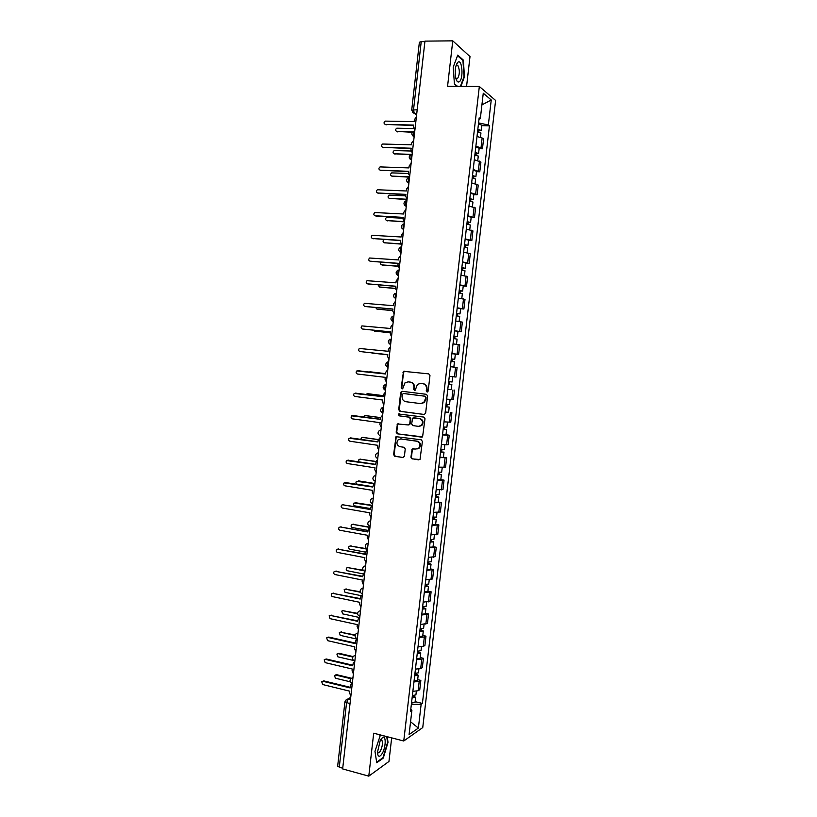 <?xml version="1.0" encoding="UTF-8"?>
<svg xmlns="http://www.w3.org/2000/svg" width="817" height="817" viewBox="0 0 817 817"><rect width="100%" height="100%" fill="white"/><g stroke="black" fill="none" stroke-linecap="round" stroke-linejoin="round"><path stroke-width="1.23" d="M427.107 391.997L428.179 391.088L429.967 375.514L428.772 373.88L403.516 371.327L401.208 387.758L402.035 388.892L402.72 388.688L405.007 382.805L408.122 381.866L410.134 382.111C412.718 382.703 413.974 384.439 413.913 387.299L413.678 389.3L414.505 390.434L415.21 390.22L417.446 384.378L420.663 383.377L422.695 383.633C425.3 384.225 426.566 385.971 426.505 388.841L426.27 390.853L427.107 391.997M380.845 739.222L380.814 739.906M410.91 457.224L412.085 458.878L420.009 459.522L422.399 441.435L421.204 439.781L396.01 436.676L393.61 454.64L394.774 456.284L402.893 457.5L404.405 456.254L405.232 448.931L404.058 447.287L400.024 446.695C396.715 445.265 396.082 442.977 398.114 439.852L400.902 438.954L416.813 441.231C420.112 442.62 420.786 444.887 418.845 448.043L415.924 449.023L412.177 448.993L410.91 457.224L412.656 458.827L418.896 459.9M403.751 740.999L373.696 733.206L368.784 776.15L342.64 768.92L424.952 41.126L452.761 40.85L447.573 86.255L479.334 86.49L403.751 740.999L422.746 727.569L495.613 100.45L479.334 86.49M424.105 414.515L425.637 413.239L427.618 395.959L426.423 394.325L402.158 391.302L400.667 392.589L398.716 409.685L399.891 411.308L424.432 414.515M425.003 418.723L422.583 436.87L397.328 433.817L396.163 432.183L397.47 423.931L408.245 424.952L409.756 423.686L410.308 418.815L409.133 417.181L398.972 415.822L398.492 414.005L423.819 417.078L425.003 418.723M466.568 86.398L470 56.587L452.761 40.85M368.784 776.15L388.963 761.454L391.67 737.863M342.701 768.327L337.656 766.193L344.917 701.885M411.717 110.081L419.376 42.249L421.225 41.647L413.545 109.682L414.209 113.338L416.599 114.972M424.901 41.606L421.225 41.647M475.872 146.335L481.009 147.775L482.142 137.981L477.005 136.51M482.142 137.981L483.582 139.033L482.449 148.786L479.13 148.684M481.009 147.775L482.449 148.786M476.464 171.672L479.783 171.805L480.917 162.072L474.32 159.724M473.186 169.528L479.783 171.805M473.809 194.62L477.118 194.773L478.251 185.061L471.644 182.885M470.51 192.679L477.118 194.773M471.164 217.516L474.463 217.71L475.586 208.008L468.968 206.017M467.845 215.79L474.463 217.71M468.519 240.382L471.817 240.596L472.931 230.915L466.303 229.097M465.179 238.85L471.817 240.596M465.874 263.197L469.162 263.442L470.286 253.781L463.637 252.136M462.514 261.869L469.162 263.442M463.239 285.981L466.527 286.246L467.641 276.606L460.982 275.135M459.859 284.847L466.527 286.246M460.604 308.714L463.882 309.01L464.996 299.39L458.327 298.093M457.203 307.784L463.882 309.01M454.538 330.875L461.248 331.733L462.361 322.123L455.682 320.999M454.558 330.681L461.248 331.733M454.579 353.975L458.623 354.415L459.736 344.825L453.037 343.875M451.913 353.536L458.623 354.415M449.279 376.341L455.998 377.056L457.112 367.476L450.392 366.7M451.055 389.678L447.757 389.484M446.644 399.115L453.384 399.646L454.487 390.097M448.625 412.248L445.132 412.228M444.019 421.838L450.77 422.205L451.872 412.667M446.021 434.746L449.258 435.206L442.508 434.93M441.394 444.519L448.155 444.724L449.258 435.206M443.417 457.214L446.654 457.694L439.883 457.591M438.78 467.171L445.551 467.201L446.654 457.694M440.823 479.64L444.05 480.141L437.269 480.212M436.166 489.771L442.957 489.628L444.05 480.141M438.229 502.026L441.456 502.557L434.664 502.792M433.561 512.33L440.363 512.024L441.456 502.557M435.645 524.361L438.862 524.923L432.06 525.331M430.957 534.849L437.769 534.379L438.862 524.923M433.061 546.665L436.278 547.257L429.456 547.819M428.353 557.327L435.185 556.694L436.278 547.257M430.488 568.928L433.694 569.541L426.862 570.276M425.759 579.764L432.602 578.957L433.694 569.541M427.914 591.151L431.11 591.794L424.268 592.693M423.175 602.16L430.028 601.189L431.11 591.794M425.34 613.332L428.537 613.996L421.684 615.058M420.592 624.515L427.454 623.381L428.537 613.996M422.777 635.473L425.974 636.167L424.34 636.984L419.101 637.393M418.008 646.829L423.257 646.39L424.891 645.532L425.974 636.167M420.224 657.573L423.41 658.298L421.766 659.196L416.517 659.687M415.434 669.103L420.684 668.582L422.328 667.642L423.41 658.298M417.671 679.642L420.847 680.387L419.203 681.368L413.953 681.94M412.861 691.335L418.12 690.733L419.764 689.711L420.847 680.387M479.007 119.231L480.314 118.741L483.266 93.209L491.242 99.98L488.341 124.97L478.578 122.918M411.349 704.397L421.143 704.254L422.409 703.427L489.444 125.818L488.341 124.97M421.143 704.254L418.375 728.059L409.082 734.575L411.901 710.279L410.788 709.299M480.314 118.741L479.16 117.852L410.573 711.147L411.901 710.279M460.921 86.357L464.464 76.737L463.351 60.101L457.745 55.107L453.21 67.157L454.426 84.08L457.193 86.326M380.436 734.953L374.972 751.334L376.739 762.751L383.275 758.094L388.024 742.367L387.207 736.709M481.795 125.655L489.444 125.818M415.118 701.66L422.409 703.427M491.242 99.98L481.918 104.903M410.563 721.779L418.375 728.059M462.524 60.101L463.351 60.101M382.622 757.91L383.275 758.094M427.444 391.976L427.056 388.872C427.117 386.002 425.851 384.266 423.247 383.673L422.695 383.633M420.837 383.398L423.247 383.673M408.337 381.886L410.706 382.152C413.279 382.754 414.536 384.48 414.474 387.329L414.852 390.414M404.875 371.092L403.547 372.399L401.79 387.799L402.383 388.861M402.424 391.333L401.239 392.62L399.299 409.695L400.463 411.319L424.534 414.505M425.534 397.338L424.697 396.194L403.404 393.518L402.352 394.417L402.107 396.521C402.046 399.37 403.302 401.096 405.865 401.709L420.408 403.578L423.737 402.515L426.086 397.358L424.697 396.194M403.843 393.539L425.248 396.214M421.092 403.608L424.289 402.526L425.841 399.472L425.289 399.452M426.086 397.358L425.841 399.472M422.021 437.197L397.328 433.817M398.604 423.635L397.573 424.871L396.745 432.162L397.91 433.796M408.817 424.942L410.328 423.676L410.88 418.815L409.705 417.181L398.972 415.822M399.421 413.821L399.544 415.822M418.447 426.362L421.306 425.422C423.339 422.246 422.685 419.958 419.346 418.559L412.667 418.13L411.635 423.941L412.82 425.586L418.447 426.362M419.274 426.372L421.868 425.412C423.9 422.236 423.247 419.948 419.907 418.549L419.346 418.559M413.923 417.793L419.907 418.549M413.269 448.635L412.309 449.85L411.472 457.173M416.936 449.013L419.407 448.002C421.347 444.846 420.673 442.579 417.375 441.2L416.813 441.231M400.565 438.923L417.375 441.2M397.103 436.36L396.133 437.575L394.192 454.589L395.357 456.233L402.893 457.5M477.547 131.813L480.947 132.957L480.457 137.246M477.792 129.709L479.334 130.25L478.149 130.495L477.986 131.864M413.77 128.545L396.827 128.208C395.142 129.494 395.152 130.577 396.858 131.455L412.575 131.843M477.843 129.28L481.244 130.434L478.762 130.955L478.65 131.976M478.466 123.939L481.856 125.144M412.248 132.262L396.613 131.425M478.231 129.77L478.762 130.955M416.374 116.994L414.372 119.721L414.158 121.651L385.318 121.11C383.602 122.438 383.612 123.541 385.348 124.439L413.77 125.062L413.545 126.992L414.924 129.78M413.719 125.522L385.113 124.409M474.871 154.954L478.272 156.057M475.126 152.82L476.658 153.32L475.484 153.535L475.31 155.016M410.951 151.022L394.243 150.563C392.63 151.87 392.671 152.942 394.345 153.79L411.145 154.352M475.167 152.432L478.568 153.514L476.107 153.953L475.974 155.118M475.78 147.101L479.181 148.224M410.42 154.719L394.151 153.77M475.555 152.881L476.107 153.953M472.206 178.065L475.617 179.056L475.096 183.549M472.451 175.89L474.003 176.36L472.818 176.533L472.635 178.116M408.306 173.459L391.67 172.887C390.128 174.205 390.189 175.267 391.843 176.094L409.603 176.84M472.492 175.543L475.902 176.554L473.452 176.921L473.298 178.218M473.114 170.222L476.515 171.243L475.902 176.554M409.562 177.177L391.69 176.074M472.89 175.951L473.452 176.921M469.54 201.125L472.951 202.044L472.42 206.64M469.795 198.909L471.338 199.348L470.163 199.491L469.969 201.176M405.763 195.866L389.106 195.171C387.636 196.499 387.707 197.551 389.341 198.347L407.07 199.246M469.826 198.613L473.237 199.542L470.796 199.838L470.633 201.278M470.439 193.292L473.85 194.272M407.029 199.552L389.249 198.347M470.224 198.98L470.796 199.838M457.959 62.184L457.551 62.541C455.396 65.758 454.722 70.568 455.518 76.961C456.386 81.087 457.653 82.68 459.317 81.761C463.658 79.086 462.299 58.753 457.959 62.184M455.743 78.034L457.469 78.687C459.787 74.623 459.93 70.231 457.898 65.513L456.529 65.299L455.927 65.963M457.53 55.668L462.933 60.468L464.025 76.584L460.42 86.347M457.52 86.326L454.405 83.804M380.334 740.059L377.383 752.641C378.036 757.185 379.68 757.42 382.315 753.335C385.951 747.136 386.206 735.177 382.632 737.394L380.334 740.059M377.352 751.865L377.658 752.457C378.414 753.274 379.354 752.743 380.467 750.843C382.468 746.411 382.948 742.857 381.876 740.192L380.222 740.263M386.717 736.587L387.575 742.439L382.969 757.676L376.647 762.169M379.823 735.514L380.599 735.004M413.749 140.177L411.758 142.873L411.533 144.803L382.683 144.027C381.039 145.365 381.079 146.468 382.785 147.336L411.155 148.214L410.931 150.134L412.309 152.932M411.104 148.623L382.601 147.315M411.135 163.308L409.143 165.984L408.929 167.914L380.058 166.903C378.485 168.261 378.547 169.354 380.232 170.191L408.541 171.315L408.326 173.245L409.695 176.043M408.5 171.682L380.099 170.171M408.52 186.399L406.529 189.064L406.315 190.984L377.444 189.748C375.943 191.107 376.014 192.189 377.679 192.996L405.937 194.375L405.712 196.294L407.08 199.113M405.896 194.701L377.597 192.996M466.875 224.144L470.296 225.022M467.14 221.897L468.682 222.295L467.518 222.398L467.314 224.205M403.241 218.231L386.553 217.414C385.144 218.752 385.236 219.793 386.839 220.57L403.772 221.581M467.161 221.642L470.582 222.5L468.151 222.714L467.967 224.297M467.784 216.331L471.195 217.21L470.582 222.5M404.058 221.856L386.809 220.57M467.569 221.958L468.151 222.714M464.219 247.122L467.641 247.898L467.089 252.698M464.485 244.845L466.037 245.202L464.873 245.274L464.648 247.173M384.327 239.514L384 239.626C382.652 240.954 382.764 241.995 384.347 242.751L400.749 243.864M464.505 244.62L467.937 245.406L465.516 245.549L465.312 247.275M465.118 239.32L468.55 240.127L467.937 245.406M400.861 244.089L384.398 242.772M464.914 244.896L465.516 245.549M405.916 209.448L403.935 212.093L403.71 214.003L374.84 212.543C373.4 213.901 373.492 214.983 375.126 215.77L403.332 217.393L403.118 219.313L404.476 222.142M403.302 217.669L375.912 216.086M403.312 232.457L401.331 235.082L401.116 236.991L372.235 235.296C370.857 236.664 370.979 237.737 372.583 238.503L400.738 240.372L400.514 242.292L401.882 245.12M400.708 240.606L372.664 238.533M461.564 270.059L464.996 270.764L464.434 275.666M461.84 267.741L463.392 268.068L462.238 268.099L462.003 270.11M380.957 262.196C380.252 263.554 380.548 264.453 381.856 264.892L397.95 266.128M461.86 267.567L465.281 268.272L462.871 268.344L462.657 270.202M462.463 262.277L465.894 263.003L465.281 268.272M397.991 266.311L382.029 264.943M462.269 267.802L462.871 268.344M458.919 292.956L462.361 293.589L461.779 298.583M459.195 290.597L460.747 290.893L459.603 290.893L459.358 293.007M378.159 284.878L379.374 286.992L395.316 288.35M459.205 290.464L462.647 291.097L460.247 291.087L460.012 293.089M459.818 285.184L463.249 285.838L462.647 291.097M395.316 288.493L379.67 287.073M459.624 290.658L460.247 291.087M456.274 315.811L459.716 316.363L459.134 321.459M456.56 313.411L458.112 313.677L456.969 313.636L456.713 315.862M375.595 307.529L376.892 309.061L392.803 310.552M456.57 313.32L460.002 313.881L457.622 313.799L457.367 315.944M457.173 308.05L460.614 308.632L460.002 313.881M392.793 310.644L377.331 309.153M456.989 313.473L457.622 313.799M453.639 338.616L457.091 339.106L456.489 344.304M453.925 336.185L455.488 336.42L454.344 336.338L454.078 338.667M373.246 330.17L374.421 331.079L390.301 332.713M453.925 336.134L457.377 336.624L454.998 336.471L454.732 338.749M457.98 331.385L457.377 336.624M390.291 332.764L374.993 331.181M454.354 336.236L454.998 336.471M450.831 366.69L453.854 367.037L450.831 366.69M451.004 361.38L454.456 361.798L453.854 367.037M451.903 353.649L455.355 354.098L454.742 359.327L451.301 358.908L452.853 359.112L451.719 359L451.444 361.431M371.286 352.801L387.799 354.833L371.949 353.067M454.742 359.327L452.383 359.092L452.097 361.512M451.73 358.969L452.383 359.092M451.842 384.46L448.38 384.113L451.842 384.46L451.229 389.678L447.777 389.352M449.105 381.682L448.819 384.133M385.665 373.655L368.927 372.001M448.666 381.631L452.128 381.988L452.73 376.76M369.846 371.776L385.675 373.635M449.758 381.753L449.483 384.133M445.765 406.733L449.217 407.07L448.615 412.279L445.153 412.023M445.755 406.795L449.217 407.07M446.48 404.374L446.194 406.774M383.173 395.704L367.384 393.692L365.955 394.448M446.041 404.323L449.503 404.609L450.106 399.462M367.936 393.712L383.183 395.642M447.134 404.446L446.879 406.672M443.151 429.333L446.603 429.64L446.011 434.838M443.141 429.436L446.603 429.64M442.538 434.654L446 434.848M443.856 427.015L443.59 429.374M380.691 417.712L364.923 415.567L363.299 416.884M443.427 426.974L446.889 427.179L447.471 422.154M365.332 415.567L380.702 417.61M444.519 427.087L444.274 429.17M400.718 255.425L398.737 258.019L398.522 259.929L369.641 258.009C368.324 259.377 368.457 260.439 370.05 261.185L398.145 263.309L397.93 265.219L399.288 268.068M398.124 263.503L370.244 261.256M398.124 278.342L396.153 280.925L395.939 282.835L367.058 280.691C365.802 282.059 365.945 283.101 367.517 283.836L395.551 286.205L395.336 288.105L396.694 290.964M395.54 286.348L367.844 283.928M395.53 301.228L393.569 303.781L393.355 305.691L364.484 303.321C363.279 304.69 363.442 305.721 364.985 306.436L392.967 309.051L392.752 310.96L394.111 313.82M392.957 309.153L365.444 306.549M392.957 324.063L390.986 326.606L390.771 328.505L361.911 325.912C360.757 327.27 360.94 328.301 362.462 329.006L390.393 331.865L390.179 333.765L391.527 336.635M390.383 331.916L363.065 329.108M390.373 346.857L388.412 349.38L388.198 351.279L359.347 348.461C358.244 349.819 358.438 350.84 359.94 351.535L387.82 354.629L359.94 351.535M387.82 354.629L387.605 356.529L388.953 359.409M387.799 369.611L385.838 372.113L385.624 374.002L356.794 370.969C355.742 372.317 355.946 373.338 357.427 374.012L385.246 377.352L385.032 379.251L386.38 382.142M357.795 370.704L385.634 373.982M385.236 392.323L383.275 394.805L383.061 396.694L354.251 393.437C353.24 394.785 353.455 395.785 354.915 396.459L382.683 400.034L382.468 401.923L383.816 404.834M355.865 393.171L383.071 396.633M382.662 414.995L380.722 417.456L380.508 419.346L351.708 415.853C350.738 417.201 350.973 418.202 352.403 418.855L380.13 422.685L379.915 424.564L381.253 427.475M353.22 415.557L380.518 419.233M440.547 451.893L443.999 452.169L443.396 457.367L439.924 457.244M440.526 452.036L443.999 452.169M441.241 449.626L440.976 451.934M378.23 439.679L362.472 437.401L361.4 437.708L360.848 439.311M440.812 449.575L444.285 449.718L444.857 444.805M362.748 437.391L378.271 439.536M441.905 449.687L441.68 451.638M437.943 474.411L441.394 474.667L440.802 479.834M437.922 474.595L441.394 474.667M437.32 479.804L440.792 479.845M438.637 472.185L438.372 474.452M375.902 461.636L360.021 459.195L358.918 459.522L358.653 461.738M438.208 472.144L441.68 472.195M360.174 459.185L375.994 461.462M439.291 472.246L439.086 474.054M435.338 496.899L436.921 496.879L435.818 496.552L436.492 496.43L438.8 497.114L438.198 502.261M435.318 497.114L438.8 497.114M434.715 502.312L438.198 502.292M436.033 494.714L435.778 496.94M373.737 483.572L356.457 481.295C355.609 482.581 355.865 483.541 357.213 484.164L372.889 486.718M435.604 494.663L439.086 494.653L439.617 489.986M358.357 480.856L373.931 483.378L372.848 487.044L344.131 482.888C343.273 484.205 343.528 485.175 344.907 485.819L372.481 490.363L372.266 492.232L373.604 495.173M436.687 494.765L436.492 496.43M432.744 519.336L434.327 519.285L433.235 518.928L433.909 518.764L436.207 519.52L435.604 524.688L432.122 524.78M432.714 519.602L436.207 519.52M433.429 517.192L433.184 519.377M371.837 505.529L353.986 503.027C353.179 504.303 353.434 505.253 354.772 505.876L370.418 508.562M433 517.151L436.482 517.079L437.013 512.514M355.089 502.669L372.256 505.325M434.093 517.253L433.909 518.764M430.161 541.732L431.744 541.651L430.651 541.252L431.335 541.058L433.613 541.885L433.02 547.043L429.528 547.206M430.12 542.039L433.613 541.885M430.835 539.639L430.59 541.773M369.948 527.455L352.699 524.361L351.535 524.718C350.748 525.995 351.014 526.934 352.341 527.547L367.956 530.376M430.406 539.588L433.898 539.424M352.597 524.34L369.978 527.149M431.488 539.69L431.335 541.058M427.577 564.098L429.16 563.975L428.067 563.546L428.762 563.311L431.029 564.22L430.436 569.357L426.934 569.592M427.536 564.435L431.029 564.22M428.251 562.035L428.006 564.128M367.487 549.238L350.268 546.001L349.073 546.379C348.328 547.645 348.604 548.575 349.911 549.187L365.516 552.139M427.812 561.994L431.315 561.749M350.115 545.981L367.088 548.758M428.905 562.086L428.762 563.311M380.109 437.626L378.159 440.067L377.944 441.956L349.176 438.239C348.246 439.577 348.481 440.567 349.901 441.221L377.577 445.285L377.362 447.165L378.7 450.085M350.575 437.912L377.965 441.803M377.556 460.216L376.525 460.798L375.401 464.516L346.653 460.584C345.754 461.911 346.01 462.892 347.409 463.535L375.023 467.845L374.809 469.724L376.147 472.645M347.95 460.237L375.422 464.322M345.336 482.53L372.879 486.809M375.003 482.765L373.92 483.378M372.46 505.263L371.337 505.917L370.315 509.522L342.793 504.783L341.618 505.141C340.791 506.448 341.057 507.428 342.425 508.062L369.938 512.841L369.723 514.71L371.061 517.661M342.762 504.773L370.346 509.246M369.917 527.731L368.753 528.415L367.773 531.969L340.301 526.985L339.116 527.363C338.32 528.66 338.595 529.63 339.943 530.264L367.405 535.268L367.19 537.137L368.518 540.098M340.219 526.975L367.813 531.642M367.384 550.158L366.19 550.862L365.24 554.365L337.829 549.157L336.614 549.535C335.848 550.832 336.124 551.792 337.462 552.415L364.872 557.664L364.658 559.533L365.985 562.504M337.676 549.136L365.281 554.008M424.993 586.412L426.586 586.269L425.494 585.799L426.188 585.523L428.455 586.504L427.863 591.6M424.952 586.79L428.455 586.504M424.35 591.937L427.853 591.641M425.657 584.39L425.422 586.443M363.596 570.705L347.838 567.611L346.633 567.989C345.908 569.245 346.183 570.184 347.48 570.787L363.197 573.902M425.228 584.349L428.731 584.073L429.221 579.856M347.633 567.58L363.177 570.235M426.321 584.441L426.188 585.523M364.852 572.533L363.616 573.279L362.717 576.731L335.348 571.277L334.122 571.675C333.377 572.962 333.663 573.912 334.98 574.545L362.339 580.019L362.135 581.888L363.453 584.86M335.154 571.257L362.758 576.322M422.42 608.685L424.013 608.512L422.93 608.011L423.625 607.705L425.871 608.747L425.289 613.843M422.369 609.104L425.871 608.747M421.776 614.241L425.279 613.873M423.083 606.714L422.849 608.716M360.368 592.243L345.417 589.18L344.192 589.568L345.06 592.356L361.053 595.654L360.195 599.055L332.876 593.367L331.631 593.775C330.916 595.052 331.212 596.001 332.509 596.624L359.817 602.333L359.613 604.192L360.93 607.184M422.655 606.674L426.157 606.285M345.162 589.149L360.205 591.784M423.737 606.755L423.625 607.705M332.631 593.336L360.246 598.606M362.319 594.878L361.063 595.644M419.846 630.928L421.439 630.714L420.367 630.173L421.072 629.836L423.308 630.959L422.716 636.034M419.795 631.378L423.308 630.959M419.203 636.514L422.716 636.075M420.5 628.988L420.275 630.949M357.601 613.833L342.997 610.707L341.761 611.106L342.64 613.873L359.153 617.438M420.071 628.947L423.594 628.498M342.691 610.677L357.591 613.363M421.163 629.029L421.072 629.836M359.797 617.182L358.51 617.969L357.672 621.328L330.415 615.415L329.149 615.824L330.048 618.663L357.305 624.607L357.09 626.465L358.408 629.458M330.119 615.385L357.723 620.838M417.283 653.12L418.876 652.875L417.804 652.303L418.508 651.935L420.735 653.12L420.152 658.185M417.221 653.61L420.735 653.12M416.629 658.737L420.152 658.226M417.936 651.231L417.712 653.151M355.099 635.432L340.577 632.195L339.331 632.613L340.219 635.36L357.315 639.19M417.507 651.19L421.021 650.659M340.24 632.164L355.232 634.952M418.59 651.261L418.508 651.935M357.254 639.445L355.967 640.252L355.16 643.571L327.944 637.423L326.677 637.842L327.586 640.661L354.792 646.85L354.578 648.698L355.895 651.7M327.617 637.393L328.791 637.076L355.221 643.04M414.719 675.281L416.313 674.995L415.25 674.393L415.965 673.984L418.181 675.25L417.589 680.295M414.658 675.802L418.181 675.25M414.066 680.918L417.589 680.347M415.363 673.422L415.148 675.302M352.811 657.042L338.167 653.651L336.9 654.07L337.809 656.817L353.598 660.483M414.934 673.392L418.467 672.789M337.789 653.62L338.973 653.294L353.107 656.562M416.016 673.463L415.965 673.984M354.772 661.668L353.434 662.495L352.648 665.773L325.493 659.39L324.196 659.819L325.125 662.628L352.28 669.041L352.076 670.89L353.383 673.902M325.115 659.36L326.33 659.013L352.719 665.201M412.166 697.391L413.759 697.085L412.708 696.441L413.412 696.002L415.618 697.33L415.036 702.375M412.095 697.953L415.618 697.33M411.502 703.069L415.036 702.426M412.799 695.584L412.595 697.412M350.738 678.661L335.756 675.067L334.48 675.496L335.409 678.222L350.299 681.817M412.381 695.543L415.904 694.879M335.348 675.036L336.563 674.668L351.198 678.181M352.26 683.849L350.901 684.697L350.146 687.924L323.032 681.317L321.735 681.756L322.674 684.544L349.778 691.192L349.564 693.03L350.881 696.053M322.623 681.286L323.879 680.908L350.217 687.311M350.667 697.922L348.124 699.311L346.541 702.865L339.259 767.377M350.442 699.893L348.124 699.311L345.744 700.149L344.917 701.834L350.013 703.733M416.772 113.481L414.331 113.44L412.248 112.133M420.684 668.582L421.766 659.196M423.257 646.39L424.34 636.984M425.831 624.157L426.923 614.741M428.404 601.884L429.497 592.448M430.988 579.57L432.091 570.113M433.582 557.214L434.675 547.747M436.176 534.818L437.279 525.331M438.77 512.382L439.873 502.884M441.374 489.904L442.477 480.386M443.988 467.385L445.091 457.847M446.603 444.826L447.706 435.277M449.217 422.236L450.32 412.656M451.842 399.584L452.945 389.995M454.466 376.903L455.58 367.293M457.101 354.18L458.214 344.56M459.736 331.416L460.849 321.775M462.381 308.612L463.494 298.951M465.026 285.756L466.139 276.075M467.671 262.87L468.795 253.168M470.326 239.932L471.46 230.22M472.992 216.954L474.115 207.222M475.657 193.935L476.791 184.182M478.333 170.876L479.456 161.102M418.12 690.733L419.203 681.368M414.822 130.74C413.504 131.976 413.279 133.906 414.158 136.531M414.137 136.766L412.371 135.52M412.187 154.025C410.859 155.322 410.645 157.242 411.533 159.805M409.552 177.269C408.224 178.617 408.01 180.537 408.898 183.039M406.927 200.471C405.6 201.87 405.385 203.79 406.274 206.231M404.313 223.633C402.975 225.084 402.761 227.003 403.659 229.373M401.698 246.744C400.35 248.256 400.136 250.165 401.045 252.484C398.165 250.89 398.002 249.093 400.565 247.081M399.084 269.824C397.746 271.356 397.522 273.266 398.43 275.533L398.43 275.533C395.591 273.991 395.397 272.204 397.869 270.182M396.48 292.854C395.152 294.406 394.917 296.305 395.796 298.532L395.837 298.562M393.886 315.842C392.558 317.415 392.323 319.304 393.181 321.479L393.232 321.541M391.282 338.789C389.964 340.383 389.729 342.252 390.567 344.396L390.638 344.478M388.698 361.686C387.381 363.31 387.135 365.168 387.952 367.272L388.055 367.364M386.114 384.552C384.797 386.186 384.552 388.044 385.348 390.107L385.471 390.22M383.53 407.366C382.223 409.021 381.968 410.869 382.754 412.902L381.794 412.462M380.957 430.14L380.313 435.788M378.383 452.873L377.74 458.521L376.841 458.061M375.82 475.576L375.177 481.203M373.257 498.227L372.623 503.844M370.693 520.827L370.06 526.434M368.14 543.397L367.507 548.993M365.597 565.926L364.964 571.512M363.054 588.414L362.421 593.99M360.511 610.861L359.888 616.427M357.979 633.257L357.356 638.812M355.456 655.622L354.823 661.167M352.924 677.947L352.301 683.482M411.502 160.03L409.766 158.815M408.878 183.243L407.183 182.068M406.253 206.415L404.599 205.292M403.639 229.546L402.025 228.474M401.035 252.637L399.462 251.605M398.42 275.686L396.909 274.706M393.222 321.643L391.823 320.785M390.628 344.56L389.3 343.763M388.044 367.436L386.788 366.71M388.065 367.282L387.952 367.272C385.338 365.883 385.073 364.168 387.166 362.145L388.708 361.614M385.461 390.271L384.286 389.607M385.481 390.128L385.348 390.107C382.775 388.739 382.499 387.044 384.521 385.021L386.124 384.46M382.897 412.922L382.754 412.902C380.222 411.564 379.936 409.879 381.886 407.857L383.541 407.254M380.313 435.808L379.313 435.287M380.324 435.675L380.16 435.655C377.679 434.338 377.372 432.673 379.251 430.651L380.967 430.018M377.76 458.398L377.566 458.368C375.126 457.071 374.819 455.416 376.637 453.404L378.394 452.741M375.136 481.172L374.39 480.805M375.197 481.07L374.983 481.039C372.583 479.763 372.266 478.119 374.023 476.107L375.83 475.412M372.511 503.772L371.939 503.497M372.634 503.711L372.409 503.67C370.05 502.414 369.713 500.78 371.418 498.768L373.277 498.043M370.081 526.311L369.835 526.26C367.507 525.014 367.17 523.391 368.824 521.389L370.714 520.643M367.527 548.861L367.262 548.82C364.974 547.584 364.637 545.96 366.241 543.969L368.171 543.193M365.618 565.701L363.667 566.498C362.105 568.499 362.442 570.103 364.699 571.328L364.985 571.379M362.442 593.857L362.145 593.796C359.919 592.58 359.572 590.977 361.094 588.986L363.085 588.179M359.899 616.294L359.592 616.232C357.397 615.027 357.039 613.424 358.53 611.433L360.542 610.605M357.366 638.69L357.039 638.618C354.874 637.423 354.517 635.83 355.967 633.839L357.958 632.981M354.833 661.055L354.496 660.973C352.362 659.779 352.004 658.196 353.424 656.204L355.487 655.336M352.311 683.369L351.953 683.288C349.85 682.103 349.492 680.51 350.871 678.519L352.964 677.64M417.191 109.744L411.717 110.121L414.209 113.338L416.782 113.379M427.056 388.872L426.505 388.841M421.215 383.428L420.663 383.377M414.25 389.331L413.678 389.3M414.474 387.329L413.913 387.299M410.706 382.152L410.134 382.111M408.694 381.907L408.122 381.866M401.79 387.799L401.208 387.758M403.547 372.399L402.965 372.338M426.821 390.883L426.27 390.853M400.463 411.319L399.891 411.308M399.299 409.695L398.716 409.685M401.239 392.62L400.667 392.589M403.976 393.549L403.404 393.518M396.745 432.162L396.163 432.183M397.573 424.871L396.991 424.881M410.328 423.676L409.756 423.686M410.88 418.815L410.308 418.815M409.705 417.181L409.133 417.181M414.27 417.793L413.708 417.793M412.309 449.85L411.748 449.891M401.484 438.923L400.902 438.954M395.357 456.233L394.774 456.284M394.192 454.589L393.61 454.64M396.133 437.575L395.54 437.606M412.656 458.827L412.085 458.878M397.583 131.894L396.858 131.455M385.348 124.439L386.114 124.899M395.081 154.199L394.345 153.79M392.579 176.462L391.843 176.094M390.077 198.694L389.341 198.347M382.785 147.336L383.551 147.765M380.232 170.191L380.998 170.579M377.679 192.996L378.455 193.353M387.585 220.876L386.839 220.57M385.093 243.017L384.347 242.751M372.583 238.503L373.369 238.778M382.611 265.127L381.856 264.892M380.13 287.196L379.374 286.992M377.648 309.224L376.892 309.061M375.177 331.212L374.421 331.079M368.15 393.723L367.384 393.692M365.699 415.567L364.923 415.567M370.05 261.185L370.836 261.44M367.517 283.836L368.304 284.05M364.985 306.436L365.771 306.62M362.462 329.006L363.259 329.149M355.283 393.151L356.089 393.181M352.77 415.557L353.577 415.557M363.248 437.371L362.472 437.401M360.797 459.134L360.021 459.195M355.916 502.547L355.14 502.68M353.485 524.187L352.699 524.361M351.055 545.797L350.268 546.001M350.268 437.922L351.085 437.892M347.776 460.247L348.583 460.175M345.274 482.541L346.102 482.428M342.793 504.783L343.61 504.64M340.301 526.985L341.128 526.812M337.829 549.157L338.657 548.942M348.624 567.376L347.838 567.611M335.348 571.277L336.175 571.032M346.204 588.914L345.417 589.18M332.876 593.367L333.714 593.091M343.794 610.411L342.997 610.707M330.415 615.415L331.242 615.099M341.383 631.868L340.577 632.195M327.944 637.423L328.791 637.076M338.973 653.294L338.167 653.651M325.493 659.39L326.33 659.013M336.563 674.668L335.756 675.067M323.032 681.317L323.879 680.908M414.26 130.945C411.104 132.783 411.063 134.682 414.148 136.643M395.837 298.532L395.796 298.532C393.018 297.031 392.814 295.264 395.173 293.232M393.243 321.49L393.181 321.479C390.455 320.019 390.23 318.273 392.497 316.25M390.649 344.406L390.567 344.396C387.891 342.977 387.646 341.251 389.821 339.218M411.492 154.26C408.469 156.139 408.48 158.018 411.523 159.897M408.745 177.524C405.845 179.454 405.896 181.313 408.898 183.11M406.008 200.747C403.22 202.708 403.312 204.556 406.274 206.272M403.281 223.94C400.606 225.921 400.728 227.749 403.659 229.403M347.378 699.25L350.728 697.412M404.088 371.378L403.516 371.327M401.76 391.629L401.188 391.598M424.289 402.526L423.737 402.515M398.053 423.931L397.47 423.931M409.858 424.615L409.286 424.626M399.074 414.015L398.492 414.005M421.868 425.412L421.306 425.422M412.748 448.952L412.177 448.993M419.407 448.002L418.845 448.043M396.592 436.646L396.01 436.676M481.856 125.103L481.244 130.434M478.282 156.027L477.771 160.418M479.191 148.194L478.568 153.514M473.86 194.242L473.237 199.542M456.254 65.544L457.551 62.541M456.274 65.513L457.898 65.513M380.467 739.824L381.876 740.192M380.671 739.936L382.632 737.394M470.296 225.002L469.755 229.689M442.232 467.416L441.68 472.216M434.409 535.002L433.898 539.455M431.815 557.449L431.315 561.779M426.627 602.221L426.157 606.326M424.043 624.545L423.584 628.539M421.47 646.829L421.021 650.71M418.896 669.072L418.457 672.84M416.323 691.274L415.904 694.93"/></g></svg>
